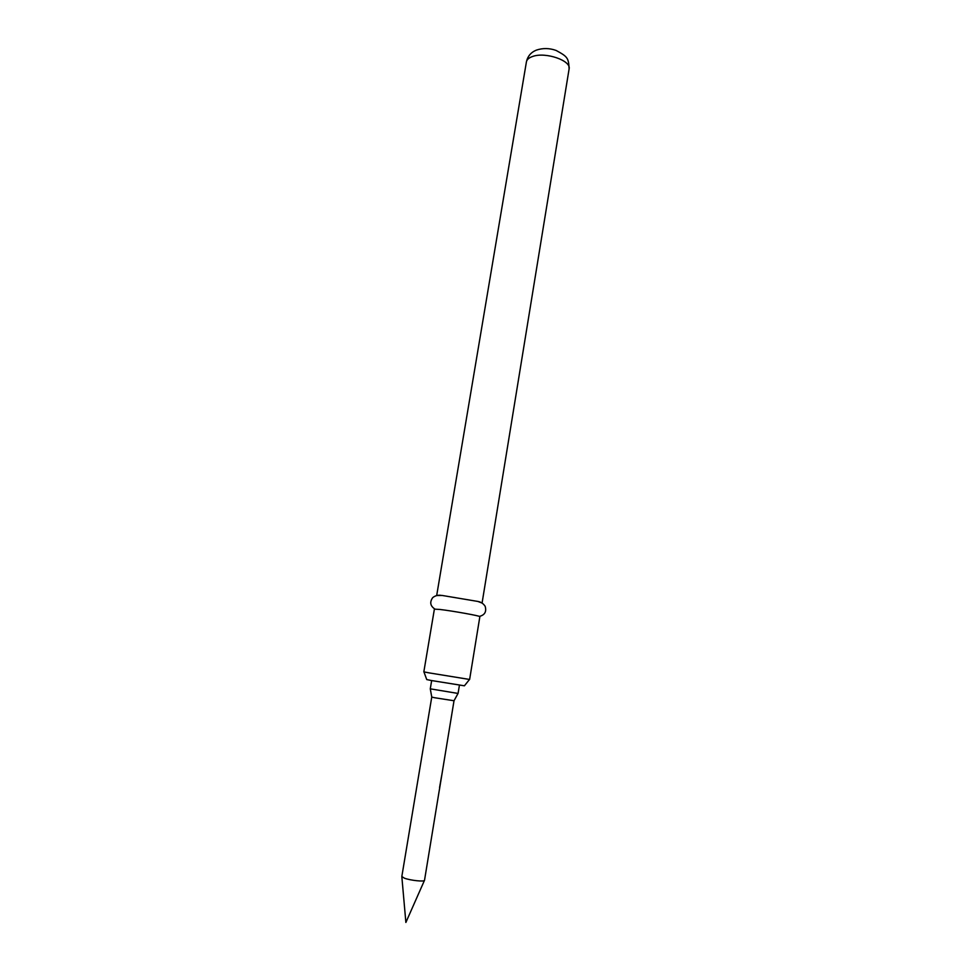 <?xml version="1.0" encoding="UTF-8"?>
<svg xmlns="http://www.w3.org/2000/svg" width="971" height="971" viewBox="0 0 971 971"><rect width="100%" height="100%" fill="white"/><g stroke="black" fill="none" stroke-linecap="round" stroke-linejoin="round"><path stroke-width="1.46" d="M458.033 693.464L454.015 700.746L434.438 697.7L431.755 697.069L430.287 688.84L458.045 693.44M439.147 791.074L424.521 880.284C424.764 881.971 410.442 880.479 404.397 878.172L401.824 876.522L431.755 697.069M439.195 790.952L454.015 700.746M441.659 775.708L439.547 787.651M469.515 679.469L464.405 685.805L431.197 680.489L426.742 679.566L423.939 671.92M429.303 672.915L469.624 679.469L479.856 616.658C481.082 616.051 452.535 610.893 439.936 609.46L434.389 609.133L423.829 671.883L429.303 672.915M481.786 602.955L477.853 601.437L442.278 595.478L436.986 595.539M526.416 61.877C527.629 56.257 530.931 52.349 536.32 50.14C542.789 47.955 549.404 48.052 556.14 50.456C567.331 56.597 568.63 57.714 569.103 68.941C571.494 60.627 545.423 51.633 532.581 56.488C528.916 57.75 526.865 59.547 526.416 61.877L436.719 595.308M401.836 876.692L405.878 922.45L424.448 880.43M459.429 685.174L458.069 693.452M477.853 601.437C480.876 601.935 483.303 603.537 485.136 606.244C486.726 611.621 484.82 615.007 479.431 616.403M569.103 68.941L482.114 602.821M441.186 595.369C438.164 594.871 435.36 595.599 432.75 597.578C429.522 602.154 430.226 605.965 434.874 609.035M431.658 680.574L430.274 688.852"/></g></svg>
